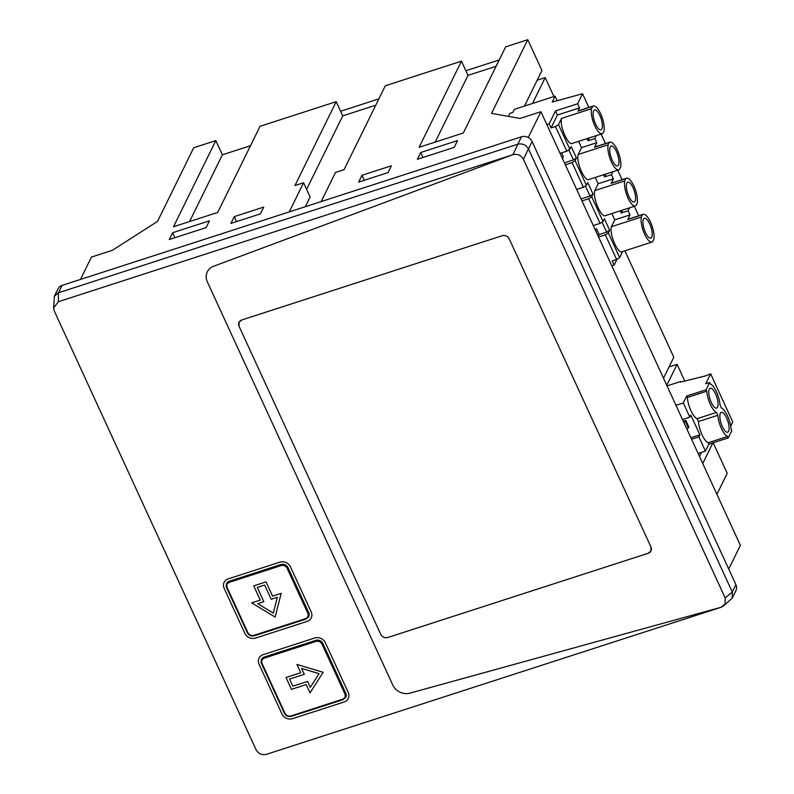 <?xml version="1.0" encoding="UTF-8"?>
<svg xmlns="http://www.w3.org/2000/svg" width="794" height="794" viewBox="0 0 794 794"><rect width="100%" height="100%" fill="white"/><g stroke="black" fill="none" stroke-linecap="round" stroke-linejoin="round"><path stroke-width="1.19" d="M624.878 250.825L673.808 357.231L663.506 378.202M669.044 366.937L677.084 364.337L684.775 381.06M713.171 442.794L727.215 473.333L716.913 494.315M80.462 279.448L91.449 257.087L112.321 250.338L157.52 221.417L193.726 147.744L215.829 140.598L222.37 154.81L250.497 145.719M215.829 140.598L173.499 226.737L217.715 212.435L260.045 126.296L336.19 101.672L342.72 115.884L375.761 105.195M321.163 201.587L335.495 172.437L344.09 169.648L385.308 85.782L461.453 61.148L467.994 75.37L496.121 66.269M461.453 61.148L419.123 147.287L463.329 132.995L505.659 46.846L527.762 39.7L541.935 70.507L524.457 106.078M537.161 80.214L545.2 77.614L553.914 96.55M702.74 463.507L712.873 442.883M701.439 452.401L699.474 456.401M666.771 385.318L677.084 364.337M532.496 103.478L545.2 77.614M728.723 569.05L740.375 545.339L540.922 111.706L520.05 118.455L491.565 113.373L527.762 39.7M540.922 111.706L528.248 137.511M388.097 172.576L391.442 165.777L361.965 175.305L358.63 182.114L388.097 172.576M454.188 147.386L457.533 140.588L420.691 152.508L417.346 159.306L454.188 147.386M435.201 142.086L467.994 75.37M306.603 189.379L342.72 115.884M305.323 206.718L310.107 196.981L303.566 182.759L294.971 185.538L336.19 101.672M289.234 211.919L303.566 182.759M206.112 227.63L209.457 220.821L172.616 232.741L169.271 239.54L206.112 227.63M260.382 213.884L263.717 207.085L234.25 216.623L230.905 223.422L260.382 213.884M189.587 221.536L222.37 154.81M735.899 584.642L732.276 592.016L732.247 598.13L735.919 590.657A8.228 7.305 -153.8 0 0 735.899 584.642L532.089 141.53A8.228 7.305 -153.8 0 0 521.45 136.806L62.15 285.364A8.228 7.305 -153.8 0 0 58.031 288.847L54.359 296.321L58.438 292.768L58.369 301.71L512.934 154.671C517.549 153.649 521.053 155.207 523.444 159.346C521.053 155.207 517.549 153.659 512.934 154.671L213.655 266.248A13.716 12.178 -153.8 0 0 207.323 271.856A13.716 12.178 -153.8 0 0 207.353 281.88L392.812 685.093A13.716 12.178 -153.8 0 0 410.002 693.132L721.101 607.271L410.002 693.132A13.716 12.178 -153.8 0 1 392.812 685.093L207.353 281.88A13.716 12.178 -153.8 0 1 207.323 271.856A13.716 12.178 -153.8 0 1 213.655 266.248L512.934 154.671L517.916 144.151C522.442 143.307 525.946 144.865 528.427 148.815L523.444 159.346L725.15 597.892L725.19 603.837L723.433 606.021L721.101 607.271L725.19 603.837L725.15 597.892L523.444 159.346M361.965 175.305L364.257 180.288M420.691 152.508L422.974 157.48M172.616 232.741L174.908 237.724M234.25 216.623L236.543 221.595M732.247 598.13L723.433 606.021M521.45 136.806L517.827 144.171L58.438 292.768M721.101 607.271L266.536 754.3C261.921 755.332 258.417 753.774 256.025 749.625L54.32 311.089L53.625 307.953L54.359 296.321M732.276 592.016L528.427 148.815M53.625 307.953L58.369 301.71M255.509 638.088L307.089 621.414A8.228 7.305 -153.8 0 0 311.208 617.931A8.228 7.305 -153.8 0 0 311.188 611.916L290.485 566.896A8.228 7.305 -153.8 0 0 279.845 562.172L228.265 578.856A8.228 7.305 -153.8 0 0 224.146 582.33A8.228 7.305 -153.8 0 0 224.166 588.344L244.87 633.364A8.228 7.305 -153.8 0 0 255.509 638.088L307.089 621.414A8.228 7.305 -153.8 0 0 311.208 617.931A8.228 7.305 -153.8 0 0 311.188 611.916L290.485 566.896A8.228 7.305 -153.8 0 0 279.845 562.172L228.265 578.856A8.228 7.305 -153.8 0 0 224.146 582.33A8.228 7.305 -153.8 0 0 224.166 588.344L244.87 633.364A8.228 7.305 -153.8 0 0 255.509 638.088M344.149 701.975A8.228 7.305 -153.8 0 0 348.268 698.502A8.228 7.305 -153.8 0 0 348.248 692.487L325.361 642.723A8.228 7.305 -153.8 0 0 314.722 637.999L263.142 654.683A8.228 7.305 -153.8 0 0 259.023 658.157A8.228 7.305 -153.8 0 0 259.043 664.171L281.93 713.935A8.228 7.305 -153.8 0 0 292.569 718.659L344.149 701.975A8.228 7.305 -153.8 0 0 348.268 698.502A8.228 7.305 -153.8 0 0 348.248 692.487L325.361 642.723A8.228 7.305 -153.8 0 0 314.722 637.999L263.142 654.683A8.228 7.305 -153.8 0 0 259.023 658.157A8.228 7.305 -153.8 0 0 259.043 664.171L281.93 713.935A8.228 7.305 -153.8 0 0 292.569 718.659L344.149 701.975M266.02 581.893L272.56 596.115L281.155 593.336L275.141 617.057L251.678 602.864L260.283 600.085L251.678 602.864L275.141 617.057L281.155 593.336L272.56 596.115L266.02 581.893L253.743 585.873L260.283 600.085L253.743 585.873L266.02 581.893M286.019 677.51L300.747 672.746L296.936 664.449L323.128 672.31L310.017 692.884L323.128 672.31L296.936 664.449L300.747 672.746L286.019 677.51L291.467 689.361L306.206 684.597L310.017 692.884L306.206 684.597L291.467 689.361L286.019 677.51M264.65 585.059L271.191 599.281L277.334 597.296L273.325 613.107L257.683 603.648L273.325 613.107L277.334 597.296L271.191 599.281L264.65 585.059L257.286 587.441L263.826 601.663L257.683 603.648L263.826 601.663L257.286 587.441L264.65 585.059M310.295 687.356L319.029 673.64L301.571 668.399L304.301 674.314L289.562 679.088L292.827 686.195L307.566 681.431L310.295 687.356L319.029 673.64L301.571 668.399L304.301 674.314L289.562 679.088L292.827 686.195L307.566 681.431L310.295 687.356M499.098 60.205L495.903 66.339M499.009 60.016L465.86 70.735M378.867 98.873L340.596 111.259M502.155 235.739C505.262 235.064 507.624 236.106 509.242 238.895L650.931 546.947L650.941 550.947L648.202 553.269L387.839 637.483C384.733 638.168 382.371 637.116 380.753 634.337L239.063 326.284L239.054 322.275L241.803 319.952L502.155 235.739L241.803 319.952A5.489 4.873 -153.8 0 0 239.054 322.275A5.489 4.873 -153.8 0 0 239.063 326.284L380.753 634.337A5.489 4.873 -153.8 0 0 387.839 637.483L648.202 553.269A5.489 4.873 -153.8 0 0 650.941 550.957A5.489 4.873 -153.8 0 0 650.931 546.947L509.242 238.895A5.489 4.873 -153.8 0 0 502.155 235.739M308.737 612.71L288.024 567.69A5.489 4.873 -153.8 0 0 280.937 564.534C284.044 563.859 286.406 564.901 288.024 567.69L308.737 612.71L308.747 616.72A5.489 4.873 -153.8 0 0 308.737 612.71L307.834 613.286C308.707 615.816 307.933 617.613 305.511 618.665L253.931 635.349C251.281 635.934 249.276 635.041 247.897 632.679L227.193 587.649C226.31 585.128 227.084 583.332 229.516 582.27L281.096 565.586C283.736 565.01 285.751 565.904 287.12 568.266L307.834 613.286M308.638 616.928A5.489 4.873 -153.8 0 0 308.747 616.72L305.998 619.042L305.511 618.665L305.998 619.042M305.829 619.092L254.348 635.796C251.251 636.48 248.909 635.448 247.321 632.679L226.608 587.659L226.608 583.54L229.357 581.218L280.937 564.534L229.357 581.218A5.489 4.873 -153.8 0 0 226.608 583.54A5.489 4.873 -153.8 0 0 226.538 583.689M345.787 693.281L322.9 643.517A5.489 4.873 -153.8 0 0 315.813 640.371C318.92 639.686 321.282 640.728 322.9 643.517L345.787 693.281L345.807 697.291A5.489 4.873 -153.8 0 0 345.787 693.281L344.884 693.857C345.767 696.388 344.993 698.174 342.561 699.236L290.981 715.92C288.341 716.496 286.326 715.612 284.957 713.24L262.07 663.476C261.186 660.955 261.96 659.159 264.392 658.097L315.972 641.413C318.612 640.837 320.627 641.731 321.997 644.093L344.884 693.857M345.688 697.499A5.489 4.873 -153.8 0 0 345.807 697.291L343.058 699.603L342.561 699.236L343.058 699.603M342.879 699.663L291.408 716.367C288.311 717.051 285.969 716.009 284.371 713.24L261.484 663.486L261.484 659.367L264.233 657.045L315.813 640.371L264.233 657.045A5.489 4.873 -153.8 0 0 261.484 659.367A5.489 4.873 -153.8 0 0 261.415 659.516M683.842 422.428L685.847 420.443L683.306 421.267M682.512 419.54L689.827 417.168L683.287 402.955L675.972 405.317M691.584 439.251L698.899 436.889L705.439 451.101L698.125 453.473M686.899 429.068L688.904 427.083L685.847 420.443M688.398 428.105L685.351 421.465M689.827 417.168L690.83 415.133L699.901 434.844L690.899 437.762M705.439 451.101L708.834 444.193L708.169 442.754A15.096 5.121 -107.9 0 1 705.926 441.017A15.096 5.121 -107.9 0 1 699.167 426.328A15.096 5.121 -107.9 0 1 698.422 421.554L697.102 418.676A15.096 5.121 -107.9 0 1 692.08 412.949A15.086 5.121 -107.9 0 1 689.907 408.215A15.096 5.121 -107.9 0 1 687.346 397.476L686.691 396.037L706.094 389.765L709.657 382.51L705.727 383.78L710.63 373.805L732.773 421.961L730.728 426.11M683.287 402.955L686.691 396.037M698.899 436.889L699.901 434.844M667.039 385.904L680.776 381.457L681.024 381.993M710.63 373.805L705.707 375.84L680.448 382.132L680.776 381.457M708.169 442.754L727.572 436.472L728.237 437.911L731.8 430.656L731.145 429.226A15.096 5.121 -107.9 0 0 721.389 408.027L720.069 405.148A15.096 5.121 -107.9 0 0 710.312 383.949L709.657 382.51M727.572 436.472A15.096 5.121 -107.9 0 1 725.329 434.745A15.096 5.121 -107.9 0 1 718.57 420.056A15.096 5.121 -107.9 0 1 717.826 415.282L716.506 412.404A15.096 5.121 -107.9 0 1 706.749 391.204L706.094 389.765M711.295 402.479A10.431 3.533 -107.9 0 1 710.203 388.256A10.431 3.533 -107.9 0 1 715.523 393.864A10.431 3.533 -107.9 0 1 716.615 408.096A10.431 3.533 -107.9 0 1 711.295 402.479M722.371 426.557A10.431 3.533 -107.9 0 1 721.27 412.324A10.431 3.533 -107.9 0 1 726.599 417.942A10.431 3.533 -107.9 0 1 727.691 432.174A10.431 3.533 -107.9 0 1 722.371 426.557M687.346 397.476L706.749 391.204M728.237 437.911L708.834 444.193M698.422 421.554L717.826 415.282M697.102 418.676L716.506 412.404M611.807 265.811L614.129 265.067L616.958 259.31M595.639 230.667L596.532 228.861L595.034 229.347M614.129 265.067L612.224 260.938L616.65 259.509L605.316 234.865L598.577 237.039M622.665 210.053L621.206 213.02L628.084 210.787L629.543 207.83M628.084 210.787L629.989 214.916L627.746 219.481A14.54 4.933 72.1 0 1 628.362 219.124L643.1 214.36A14.54 4.933 72.1 0 0 642.485 214.717L627.746 219.481M634.317 206.291L638.684 215.789M588.85 107.448L582.538 93.732L552.217 102.059L555.115 96.163L514.343 109.354L512.874 112.401L509.887 113.363L508.408 116.381M605.465 143.565L601.088 134.067M622.069 179.672L617.702 170.174M596.532 228.861L599.162 234.567L598.269 236.374M622.625 251.559L619.657 257.574L608.323 232.93L609.663 230.21L606.646 232.146L599.162 234.567M606.646 232.146L602.041 222.112M609.663 230.21L604.393 218.747L603.053 221.466L591.719 196.823L593.049 194.103L587.778 182.63L586.438 185.349L575.104 160.706L576.444 157.986L573.427 159.912L564.435 162.83M573.427 159.912L568.822 149.887M562.4 158.393L563.293 156.577L561.576 152.865M575.104 160.706L572.097 162.641L565.358 164.815M586.438 185.349L583.431 187.285L576.692 189.458M583.431 187.285L572.097 162.641M593.049 194.103L590.041 196.029L581.049 198.937M590.041 196.029L585.426 186.004M591.719 196.823L588.701 198.748L581.962 200.932M603.053 221.466L600.036 223.392L593.297 225.575M600.036 223.392L588.701 198.748M546.848 124.579L549.16 123.824L555.512 110.902L577.615 103.756L579.521 107.885L577.913 111.14A14.54 4.933 72.1 0 1 578.538 110.783L593.277 106.019A14.54 4.933 72.1 0 0 592.652 106.376L577.913 111.14M582.538 93.732L577.615 103.756M611.866 213.546L614.755 219.849L611.38 226.727L641.344 217.04A14.54 4.933 72.1 0 0 644.222 233.297A14.54 4.933 72.1 0 0 652.053 242.031A14.54 4.933 72.1 0 0 652.678 241.684L653.819 239.361A14.54 4.933 72.1 0 0 650.931 223.094A14.54 4.933 72.1 0 0 643.1 214.36M619.657 257.574L616.65 259.509M605.316 234.865L608.323 232.93M614.755 219.849L629.989 214.916M621.206 213.02L620.213 210.847M641.344 217.04L642.485 214.717M555.115 96.163L557.199 100.689M596.324 135.605L594.865 138.563L587.987 140.786L589.446 137.828M581.536 147.624L578.151 154.502L608.125 144.806A14.54 4.933 72.1 0 0 611.003 161.073A14.54 4.933 72.1 0 0 618.834 169.807A14.54 4.933 72.1 0 0 619.459 169.459L620.6 167.127A14.54 4.933 72.1 0 0 617.712 150.87A14.54 4.933 72.1 0 0 609.881 142.136L595.143 146.9A14.54 4.933 72.1 0 0 594.527 147.257L596.77 142.692L581.536 147.624L578.647 141.322M594.865 138.563L596.77 142.692M612.928 171.722L611.479 174.68L604.601 176.903L606.05 173.946M611.479 174.68L613.375 178.809L611.132 183.364L625.871 178.6A14.54 4.933 72.1 0 1 626.496 178.243A14.54 4.933 72.1 0 1 634.327 186.987A14.54 4.933 72.1 0 1 637.205 203.244L636.063 205.567A14.54 4.933 72.1 0 1 635.448 205.924A14.54 4.933 72.1 0 1 627.617 197.18A14.54 4.933 72.1 0 1 624.729 180.923L594.766 190.62L598.15 183.732L613.375 178.809M626.496 178.243L611.757 183.017A14.54 4.933 72.1 0 0 611.132 183.364M576.444 157.986L571.164 146.523L569.834 149.242L566.817 151.168L555.482 126.524L551.066 127.953L549.16 123.824M560.078 153.351L566.817 151.168M579.521 107.885L557.408 115.031L551.066 127.953M557.408 115.031L555.512 110.902M611.38 226.727C609.117 234.845 618.774 255.857 622.714 251.37M651.725 237.198A10.431 3.533 72.1 0 0 650.355 225.456A10.431 3.533 72.1 0 0 644.371 218.271A10.431 3.533 72.1 0 0 643.438 219.194A10.431 3.533 72.1 0 0 644.797 230.935A10.431 3.533 72.1 0 0 650.792 238.121A10.431 3.533 72.1 0 0 651.725 237.198M569.834 149.242L558.5 124.598L555.482 126.524M558.5 124.598L561.547 118.385C559.284 126.514 568.951 147.515 572.881 143.029M592.652 106.376L591.51 108.699L561.547 118.385M591.51 108.699A14.54 4.933 72.1 0 0 594.398 124.956A14.54 4.933 72.1 0 0 602.229 133.7A14.54 4.933 72.1 0 0 602.845 133.342L603.986 131.02A14.54 4.933 72.1 0 0 601.108 114.763A14.54 4.933 72.1 0 0 593.277 106.019M587.987 140.786L586.994 138.622M608.125 144.806L609.266 142.483L594.527 147.257M609.881 142.136A14.54 4.933 72.1 0 0 609.266 142.483M595.252 177.439L598.15 183.732M604.601 176.903L603.599 174.74M624.729 180.923L625.871 178.6M578.151 154.502C575.898 162.621 585.555 183.632 589.495 179.146M594.766 190.62C592.503 198.738 602.17 219.74 606.1 215.263M601.892 128.866A10.431 3.533 72.1 0 0 600.532 117.125A10.431 3.533 72.1 0 0 594.537 109.939A10.431 3.533 72.1 0 0 593.604 110.852A10.431 3.533 72.1 0 0 594.964 122.594A10.431 3.533 72.1 0 0 600.959 129.779A10.431 3.533 72.1 0 0 601.892 128.866M618.496 164.973A10.431 3.533 72.1 0 0 617.136 153.232A10.431 3.533 72.1 0 0 611.152 146.046A10.431 3.533 72.1 0 0 610.219 146.969A10.431 3.533 72.1 0 0 611.579 158.711A10.431 3.533 72.1 0 0 617.573 165.896A10.431 3.533 72.1 0 0 618.496 164.973M635.111 201.09A10.431 3.533 72.1 0 0 633.751 189.349A10.431 3.533 72.1 0 0 627.756 182.163A10.431 3.533 72.1 0 0 626.823 183.077A10.431 3.533 72.1 0 0 628.193 194.818A10.431 3.533 72.1 0 0 634.178 202.004A10.431 3.533 72.1 0 0 635.111 201.09M62.15 285.364L58.528 292.738M532.089 141.53L528.467 148.895M732.316 592.096L725.15 597.892M254.417 635.726C251.311 636.411 248.949 635.359 247.331 632.57L226.697 587.719M291.477 716.287C288.361 716.972 285.999 715.92 284.381 713.141L261.573 663.546M288.024 567.69L287.12 568.266M308.856 616.491L305.928 619.112L254.348 635.796L253.931 635.349M247.331 632.57L247.897 632.679L247.331 632.57M226.717 583.312L226.608 583.54C226.101 586.111 226.101 587.481 226.608 587.659L227.193 587.649M229.357 581.218L229.516 582.27M280.937 564.534L281.096 565.586M322.9 643.517L321.997 644.093M345.916 697.063L342.988 699.683L291.408 716.367L290.981 715.92M284.381 713.141L284.957 713.24L284.381 713.141M261.593 659.139L261.484 659.367C260.978 661.938 260.978 663.308 261.484 663.486L262.07 663.476M264.233 657.045L264.392 658.097M315.813 640.371L315.972 641.413M622.089 251.728L652.053 242.031M588.87 179.504L618.834 169.807M605.485 215.611L635.448 205.924M572.256 143.386L602.229 133.7"/></g></svg>
